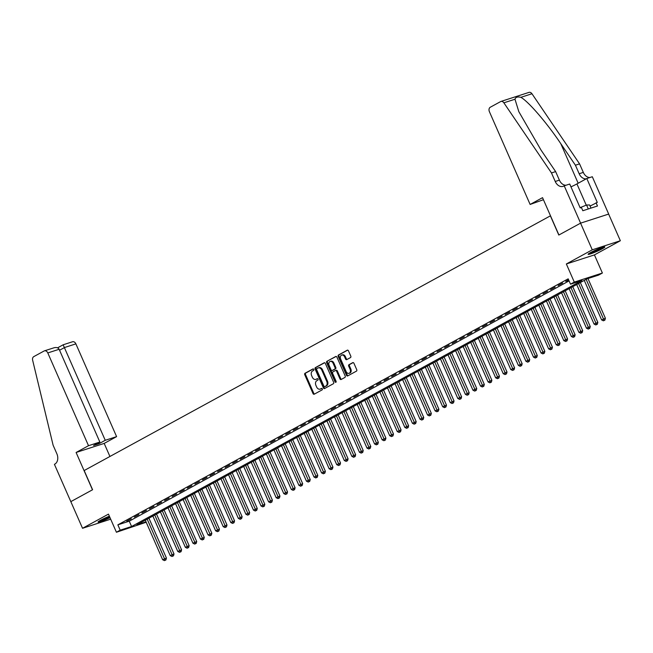 <?xml version="1.0" encoding="UTF-8"?>
<svg xmlns="http://www.w3.org/2000/svg" width="653" height="653" viewBox="0 0 653 653"><rect width="100%" height="100%" fill="white"/><g stroke="black" fill="none" stroke-linecap="round" stroke-linejoin="round"><path stroke-width="0.98" d="M313.767 369.402A0.8 0.588 -107.9 0 0 312.926 368.953L305.033 373.263A1.151 0.841 -107.9 0 0 304.747 374.716L313.016 393.555A1.151 0.841 -107.9 0 0 314.224 394.2L322.117 389.89A0.8 0.588 -107.9 0 0 321.472 388.421L320.452 388.984A3.673 2.685 -107.9 0 1 320.109 389.123A3.673 2.685 -107.9 0 1 316.599 386.927L315.913 385.36A3.673 2.685 -107.9 0 1 316.819 380.715L317.84 380.152A0.8 0.588 -107.9 0 0 317.195 378.691L316.174 379.246A3.673 2.685 -107.9 0 1 315.832 379.393A3.673 2.685 -107.9 0 1 312.33 377.197L311.636 375.622A3.673 2.685 -107.9 0 1 312.542 370.977L313.571 370.422A0.8 0.588 -107.9 0 0 313.767 369.402M590.549 252.564A9.126 0.857 156.3 0 0 588.116 254.319A9.126 0.857 156.3 0 0 593.438 252.842A9.126 0.857 156.3 0 0 602.393 248.736A9.126 0.857 156.3 0 0 604.825 246.981A9.126 0.857 156.3 0 0 599.503 248.466A9.126 0.857 156.3 0 0 590.549 252.564M109.377 516.213A9.126 0.857 156.3 0 0 100.497 520.286A9.126 0.857 156.3 0 0 98.064 522.041A9.126 0.857 156.3 0 0 110.014 517.658M350.506 357.575A1.151 0.841 -107.9 0 0 350.783 356.122L348.465 350.832A1.151 0.841 -107.9 0 0 347.265 350.196L338.499 354.987A1.151 0.841 -107.9 0 0 338.213 356.44L346.482 375.279A1.151 0.841 -107.9 0 0 347.69 375.916L356.456 371.124A1.151 0.841 -107.9 0 0 356.734 369.671L353.934 363.288A1.151 0.841 -107.9 0 0 352.734 362.652L348.98 364.701A1.151 0.841 -107.9 0 0 348.694 366.153L350.09 369.32A3.069 2.245 -107.9 0 1 349.045 373.328A3.069 2.245 -107.9 0 1 346.114 371.492L340.67 359.085A3.069 2.245 -107.9 0 1 341.707 355.077A3.069 2.245 -107.9 0 1 344.645 356.913L345.551 358.979A1.151 0.841 -107.9 0 0 346.751 359.623L350.506 357.575M70.802 501.651L92.481 489.799L76.099 452.48L88.514 445.705L47.791 352.938A3.51 2.563 -107.9 0 0 44.445 350.841A3.51 2.563 -107.9 0 0 44.118 350.979L33.785 356.62A3.51 2.563 -107.9 0 0 32.65 360.26L53.113 445.215L56.852 453.745A8.187 5.991 72.1 0 1 54.836 464.103L54.419 464.332L82.539 528.285L108.463 514.123L116.422 532.252L120.201 530.179L117.858 524.849L568.175 278.839L570.518 284.169L574.297 282.104L602.384 273.027L598.605 275.093L587.218 278.774L136.901 524.783L146.019 521.837M70.834 501.626L92.595 489.742L84.172 470.544L550.381 215.849L558.805 235.047L580.566 223.155L592.263 249.813L566.347 263.975L574.297 282.104M325.365 363.46A1.151 0.841 -107.9 0 0 324.157 362.815L315.391 367.606A1.151 0.841 -107.9 0 0 315.113 369.059L323.382 387.898A1.151 0.841 -107.9 0 0 324.582 388.535L333.348 383.752A1.151 0.841 -107.9 0 0 333.634 382.299L325.365 363.46M326.949 361.297L335.715 356.505A1.151 0.841 -107.9 0 1 336.915 357.15L345.184 375.989A1.151 0.841 -107.9 0 1 344.898 377.434L341.152 379.491A1.151 0.841 -107.9 0 1 339.944 378.846L336.589 371.206A1.151 0.841 -107.9 0 0 335.389 370.569L332.899 371.924A1.151 0.841 -107.9 0 0 332.622 373.377L336.107 381.336A0.8 0.588 -107.9 0 1 335.071 381.899L326.663 362.75A1.151 0.841 -107.9 0 1 326.949 361.297L336.14 356.44M580.566 223.155L608.645 214.086L620.35 240.737L592.263 249.813M82.539 528.285L110.683 519.176M131.31 518.735L126.772 521.208L131.31 518.735M138.877 514.597L134.338 517.078L138.877 514.597M146.452 510.458L141.905 512.94L146.452 510.458M154.018 506.328L149.472 508.809L154.018 506.328M161.585 502.19L157.047 504.671L161.585 502.19M169.151 498.059L164.613 500.541L169.151 498.059M176.718 493.921L172.18 496.402L176.718 493.921M184.293 489.791L179.746 492.272L184.293 489.791M191.86 485.652L187.313 488.134L191.86 485.652M199.426 481.522L194.888 484.004L199.426 481.522M206.993 477.384L202.454 479.865L206.993 477.384M214.559 473.254L210.021 475.727L214.559 473.254M222.134 469.115L217.588 471.597L222.134 469.115M229.701 464.977L225.163 467.458L229.701 464.977M237.268 460.847L232.729 463.328L237.268 460.847M244.834 456.708L240.296 459.19L244.834 456.708M252.401 452.578L247.862 455.059L252.401 452.578M259.976 448.44L255.429 450.921L259.976 448.44M267.542 444.309L263.004 446.791L267.542 444.309M275.109 440.171L270.571 442.652L275.109 440.171M282.676 436.041L278.137 438.522L282.676 436.041M290.242 431.902L285.704 434.384L290.242 431.902M297.817 427.772L293.27 430.245L297.817 427.772M305.384 423.634L300.845 426.115L305.384 423.634M312.95 419.495L308.412 421.977L312.95 419.495M320.517 415.365L315.979 417.847L320.517 415.365M328.092 411.227L323.545 413.708L328.092 411.227M335.658 407.097L331.112 409.578L335.658 407.097M343.225 402.958L338.687 405.44L343.225 402.958M350.792 398.828L346.253 401.309L350.792 398.828M358.358 394.69L353.82 397.171L358.358 394.69M365.933 390.559L361.387 393.041L365.933 390.559M373.5 386.421L368.953 388.902L373.5 386.421M381.066 382.291L376.528 384.764L381.066 382.291M388.633 378.152L384.095 380.634L388.633 378.152M396.2 374.014L391.661 376.495L396.2 374.014M403.774 369.884L399.228 372.365L403.774 369.884M411.341 365.745L406.795 368.227L411.341 365.745M418.908 361.615L414.369 364.096L418.908 361.615M426.474 357.477L421.936 359.958L426.474 357.477M434.041 353.346L429.503 355.828L434.041 353.346M441.616 349.208L437.069 351.689L441.616 349.208M449.182 345.078L444.636 347.559L449.182 345.078M456.749 340.939L452.211 343.421L456.749 340.939M464.316 336.809L459.777 339.282L464.316 336.809M471.882 332.671L467.344 335.152L471.882 332.671M479.457 328.532L474.911 331.014L479.457 328.532M487.024 324.402L482.477 326.884L487.024 324.402M494.59 320.264L490.052 322.745L494.59 320.264M502.157 316.134L497.619 318.615L502.157 316.134M509.724 311.995L505.185 314.477L509.724 311.995M517.298 307.865L512.752 310.346L517.298 307.865M524.865 303.727L520.327 306.208L524.865 303.727M532.432 299.596L527.893 302.078L532.432 299.596M539.998 295.458L535.46 297.939L539.998 295.458M547.565 291.328L543.027 293.801L547.565 291.328M555.14 287.189L550.593 289.671L555.14 287.189M562.706 283.051L558.168 285.532L562.706 283.051M117.858 524.849L129.245 521.176L569.073 280.888M568.608 279.827L565.735 281.402L568.763 280.17M566.347 263.975L594.426 254.899L620.35 240.737M594.426 254.899L602.384 273.027M146.199 522.245L116.422 532.252M120.201 530.179L131.588 526.506L581.905 280.488L570.518 284.169M129.245 521.176L131.588 526.506M315.832 379.393L316.591 379.148A3.673 2.685 -107.9 0 0 316.934 379.001L316.174 379.246M317.562 378.658L316.934 379.001M320.109 389.123L320.868 388.878A3.673 2.685 -107.9 0 0 321.211 388.731L320.452 388.984M321.831 388.396L321.211 388.731M313.285 368.929L305.792 373.018A1.151 0.841 -107.9 0 0 305.506 374.471L313.775 393.31A1.151 0.841 -107.9 0 0 314.55 394.02M324.59 362.75L316.15 367.361A1.151 0.841 -107.9 0 0 315.872 368.814L324.141 387.653A1.151 0.841 -107.9 0 0 324.916 388.355M316.852 368.627A0.8 0.588 -107.9 0 0 316.656 369.639L323.912 386.176A0.8 0.588 -107.9 0 0 324.753 386.625L325.831 386.037A3.673 2.685 -107.9 0 0 326.745 381.393L321.782 370.088A3.673 2.685 -107.9 0 0 318.272 367.892A3.673 2.685 -107.9 0 0 317.929 368.039L316.852 368.627M325.365 386.429A0.8 0.588 -107.9 0 0 325.512 386.38L324.753 386.625M318.272 367.892L319.031 367.647A3.673 2.685 -107.9 0 1 322.541 369.843L327.504 381.148A3.673 2.685 -107.9 0 1 326.59 385.792L325.512 386.38M335.609 370.496L336.148 370.316A1.151 0.841 -107.9 0 1 337.348 370.961L340.703 378.601A1.151 0.841 -107.9 0 0 341.478 379.303M327.708 361.052A1.151 0.841 -107.9 0 0 327.422 362.505L335.83 381.654A0.8 0.588 -107.9 0 0 336.148 382.054M333.112 363.28A3.069 2.245 -107.9 0 0 330.181 361.444A3.069 2.245 -107.9 0 0 329.136 365.451L331.055 369.818A1.151 0.841 -107.9 0 0 332.263 370.463L334.744 369.1A1.151 0.841 -107.9 0 0 335.03 367.647L333.112 363.28L333.871 363.035A3.069 2.245 -107.9 0 0 330.94 361.199L330.181 361.444M332.801 370.284A1.151 0.841 -107.9 0 0 333.014 370.218L332.263 370.463M333.871 363.035L335.789 367.402A1.151 0.841 -107.9 0 1 335.503 368.855L333.014 370.218M341.707 355.077L342.466 354.832A3.069 2.245 -107.9 0 1 345.404 356.669L346.31 358.734A1.151 0.841 -107.9 0 0 347.086 359.444M349.045 373.328L349.804 373.083A3.069 2.245 -107.9 0 0 350.849 369.076L350.09 369.32M353.159 362.586L349.739 364.456A1.151 0.841 -107.9 0 0 349.453 365.909L350.849 369.076M347.69 350.13L339.258 354.742A1.151 0.841 -107.9 0 0 338.972 356.187L347.241 375.026A1.151 0.841 -107.9 0 0 348.016 375.736M145.301 520.196L162.654 559.727L166.442 558.078L148.941 518.213M165.152 560.209L164.401 560.617L165.911 559.964L165.152 560.209L147.194 519.168M164.401 560.617L162.654 559.727M166.442 558.078L165.911 559.964M109.59 516.686A7.893 0.743 -23.7 0 1 99.917 520.612M104.7 518.204A7.314 0.686 156.3 0 0 107.467 516.996M99.256 521.004A9.069 0.849 156.3 0 0 109.631 516.792M602.515 247.381A7.893 0.743 -23.7 0 1 596.393 250.474A7.893 0.743 -23.7 0 1 589.969 252.891M594.744 250.483A7.314 0.686 156.3 0 0 597.511 249.275M590.957 208.103L589.586 204.969L586.574 205.026L580.093 207.654M588.296 208.96L586.574 205.026M589.308 253.282A9.069 0.849 156.3 0 0 603.25 247.161M88.514 445.705L99.86 442.032L93.583 445.468L98.97 443.73L105.247 440.293L116.601 436.628L75.879 343.862L64.533 347.527L59.562 350.237M105.247 440.293L63.145 344.792L57.595 347.829M109.924 456.48L104.186 443.411L116.601 436.628M76.099 452.48L104.186 443.411M99.86 442.032L59.137 349.273L47.791 352.938M72.205 341.903A3.51 2.563 72.1 0 1 72.524 341.764A3.51 2.563 72.1 0 1 75.879 343.862M98.97 443.73L98.546 442.758M59.137 349.273C58.003 347.469 56.019 347.061 53.187 348.049L44.445 350.841M530.122 204.446L489.399 111.679A3.51 2.563 -107.9 0 1 490.272 107.239L500.598 101.599A3.51 2.563 -107.9 0 1 500.924 101.452A3.51 2.563 -107.9 0 1 503.871 102.823L551.483 172.947L555.23 181.477A8.187 5.991 -107.9 0 0 563.041 186.374A8.187 5.991 -107.9 0 0 563.8 186.048L564.216 185.819L580.599 223.138L558.919 234.982L542.537 197.663L530.122 204.446L543.435 199.704M528.685 92.522A3.51 2.563 72.1 0 1 529.012 92.383A3.51 2.563 72.1 0 1 531.958 93.746L579.57 163.87L575.415 165.209L560.813 143.709C547.059 123.099 528.195 101.199 520.849 97.338C517.551 96.53 515.592 97.166 514.98 99.232L518.825 111.671L541.043 150.1L555.638 171.6L559.384 180.13A8.187 5.991 -107.9 0 0 566.004 185.24M555.638 171.6L551.483 172.947M579.57 163.87L583.317 172.4A8.187 5.991 -107.9 0 0 589.937 177.51M586.288 178.8A8.187 5.991 -107.9 0 1 579.162 173.747L575.415 165.209M580.599 223.138L608.686 214.062L592.304 176.743L586.802 178.522L597.283 202.406L590.067 206.079M564.216 185.819L569.726 184.04L580.207 207.923L581.423 207.532L582.827 210.731L597.479 205.997L596.075 202.797M586.802 178.522L576.925 183.917A13.158 1.233 -23.7 0 1 570.967 186.872M152.867 516.066L170.221 555.589L174.008 553.948L156.508 514.074M172.727 556.07L171.968 556.487L173.486 555.825L172.727 556.07L154.761 515.029M171.968 556.487L170.221 555.589M174.008 553.948L173.486 555.825M160.434 511.928L177.787 551.459L181.583 549.81L164.074 509.936M180.293 551.94L179.534 552.348L181.052 551.695L180.293 551.94L162.328 510.891M179.534 552.348L177.787 551.459M181.583 549.81L181.052 551.695M168.009 507.797L185.362 547.32L189.15 545.679L171.649 505.806M187.86 547.802L187.101 548.218L188.619 547.557L187.86 547.802L169.894 506.761M187.101 548.218L185.362 547.32M189.15 545.679L188.619 547.557M175.575 503.659L192.929 543.19L196.716 541.541L179.216 501.667M195.427 543.663L194.676 544.08L196.186 543.418L195.427 543.663L177.469 502.622M194.676 544.08L192.929 543.19M196.716 541.541L196.186 543.418M183.142 499.521L200.495 539.052L204.283 537.411L186.782 497.537M203.001 539.533L202.242 539.949L203.76 539.288L203.001 539.533L185.036 498.492M202.242 539.949L200.495 539.052M204.283 537.411L203.76 539.288M190.709 495.39L208.062 534.921L211.85 533.272L194.349 493.399M210.568 535.395L209.809 535.811L211.327 535.15L210.568 535.395L192.602 494.354M209.809 535.811L208.062 534.921M211.85 533.272L211.327 535.15M198.283 491.252L215.629 530.783L219.424 529.134L201.916 489.268M218.135 531.264L217.376 531.673L218.894 531.02L218.135 531.264L200.169 490.223M217.376 531.673L215.629 530.783M219.424 529.134L218.894 531.02M205.85 487.122L223.204 526.653L226.991 525.004L209.491 485.13M225.701 527.126L224.942 527.542L226.46 526.881L225.701 527.126L207.744 486.085M224.942 527.542L223.204 526.653M226.991 525.004L226.46 526.881M213.417 482.983L230.77 522.514L234.558 520.865L217.057 481M233.268 522.996L232.517 523.404L234.027 522.751L233.268 522.996L215.31 481.955M232.517 523.404L230.77 522.514M234.558 520.865L234.027 522.751M220.983 478.853L238.337 518.384L242.124 516.735L224.624 476.861M240.843 518.857L240.084 519.274L241.602 518.613L240.843 518.857L222.877 477.816M240.084 519.274L238.337 518.384M242.124 516.735L241.602 518.613M228.55 474.715L245.903 514.246L249.691 512.597L232.19 472.731M248.409 514.727L247.65 515.135L249.168 514.482L248.409 514.727L230.444 473.686M247.65 515.135L245.903 514.246M249.691 512.597L249.168 514.482M236.125 470.584L253.47 510.107L257.266 508.467L239.757 468.593M255.976 510.589L255.217 511.005L256.735 510.344L255.976 510.589L238.01 469.548M255.217 511.005L253.47 510.107M257.266 508.467L256.735 510.344M243.691 466.446L261.045 505.977L264.832 504.328L247.332 464.454M263.543 506.459L262.784 506.867L264.302 506.214L263.543 506.459L245.585 465.409M262.784 506.867L261.045 505.977M264.832 504.328L264.302 506.214M251.258 462.316L268.612 501.839L272.399 500.198L254.899 460.324M271.109 502.32L270.358 502.737L271.868 502.075L271.109 502.32L253.152 461.279M270.358 502.737L268.612 501.839M272.399 500.198L271.868 502.075M258.825 458.177L276.178 497.708L279.966 496.06L262.465 456.186M278.684 498.182L277.925 498.598L279.443 497.937L278.684 498.182L260.718 457.141M277.925 498.598L276.178 497.708M279.966 496.06L279.443 497.937M266.391 454.039L283.745 493.57L287.532 491.929L270.032 452.056M286.251 494.052L285.492 494.468L287.01 493.807L286.251 494.052L268.285 453.011M285.492 494.468L283.745 493.57M287.532 491.929L287.01 493.807M273.966 449.909L291.311 489.44L295.107 487.791L277.598 447.917M293.817 489.913L293.058 490.33L294.576 489.668L293.817 489.913L275.852 448.872M293.058 490.33L291.311 489.44M295.107 487.791L294.576 489.668M281.533 445.77L298.886 485.301L302.674 483.653L285.173 443.787M301.384 485.783L300.625 486.191L302.143 485.538L301.384 485.783L283.426 444.742M300.625 486.191L298.886 485.301M302.674 483.653L302.143 485.538M289.099 441.64L306.453 481.171L310.24 479.522L292.74 439.649M308.951 481.645L308.2 482.061L309.71 481.4L308.951 481.645L290.993 440.604M308.2 482.061L306.453 481.171M310.24 479.522L309.71 481.4M296.666 437.502L314.02 477.033L317.807 475.384L300.307 435.518M316.525 477.514L315.766 477.923L317.285 477.27L316.525 477.514L298.56 436.473M315.766 477.923L314.02 477.033M317.807 475.384L317.285 477.27M304.233 433.372L321.586 472.903L325.382 471.254L307.873 431.38M324.092 473.376L323.333 473.792L324.851 473.131L324.092 473.376L306.126 432.335M323.333 473.792L321.586 472.903M325.382 471.254L324.851 473.131M311.808 429.233L329.153 468.764L332.948 467.115L315.44 427.25M331.659 469.246L330.9 469.654L332.418 469.001L331.659 469.246L313.693 428.205M330.9 469.654L329.153 468.764M332.948 467.115L332.418 469.001M319.374 425.103L336.728 464.626L340.515 462.985L323.015 423.111M339.225 465.107L338.466 465.524L339.984 464.863L339.225 465.107L321.268 424.066M338.466 465.524L336.728 464.626M340.515 462.985L339.984 464.863M326.941 420.965L344.294 460.496L348.082 458.847L330.581 418.973M346.792 460.977L346.041 461.385L347.551 460.732L346.792 460.977L328.834 419.928M346.041 461.385L344.294 460.496M348.082 458.847L347.551 460.732M334.507 416.834L351.861 456.357L355.648 454.717L338.148 414.843M354.367 456.839L353.608 457.255L355.126 456.594L354.367 456.839L336.401 415.798M353.608 457.255L351.861 456.357M355.648 454.717L355.126 456.594M342.074 412.696L359.428 452.227L363.223 450.578L345.715 410.704M361.933 452.7L361.174 453.117L362.693 452.456L361.933 452.7L343.968 411.659M361.174 453.117L359.428 452.227M363.223 450.578L362.693 452.456M349.649 408.558L366.994 448.089L370.79 446.448L353.289 406.574M369.5 448.57L368.741 448.986L370.259 448.325L369.5 448.57L351.534 407.529M368.741 448.986L366.994 448.089M370.79 446.448L370.259 448.325M357.215 404.427L374.569 443.958L378.356 442.31L360.856 402.436M377.067 444.432L376.316 444.848L377.826 444.187L377.067 444.432L359.109 403.391M376.316 444.848L374.569 443.958M378.356 442.31L377.826 444.187M364.782 400.289L382.136 439.82L385.923 438.171L368.423 398.306M384.633 440.302L383.882 440.71L385.392 440.057L384.633 440.302L366.676 399.261M383.882 440.71L382.136 439.82M385.923 438.171L385.392 440.057M372.349 396.159L389.702 435.69L393.49 434.041L375.989 394.167M392.208 436.163L391.449 436.579L392.967 435.918L392.208 436.163L374.242 395.122M391.449 436.579L389.702 435.69M393.49 434.041L392.967 435.918M379.915 392.02L397.269 431.551L401.064 429.903L383.556 390.037M399.775 432.033L399.016 432.441L400.534 431.788L399.775 432.033L381.809 390.992M399.016 432.441L397.269 431.551M401.064 429.903L400.534 431.788M387.49 387.89L404.844 427.421L408.631 425.772L391.131 385.899M407.341 427.895L406.582 428.311L408.101 427.65L407.341 427.895L389.376 386.854M406.582 428.311L404.844 427.421M408.631 425.772L408.101 427.65M395.057 383.752L412.41 423.283L416.198 421.634L398.697 381.768M414.908 423.764L414.157 424.172L415.667 423.519L414.908 423.764L396.951 382.723M414.157 424.172L412.41 423.283M416.198 421.634L415.667 423.519M402.623 379.622L419.977 419.144L423.764 417.504L406.264 377.63M422.475 419.626L421.724 420.042L423.234 419.381L422.475 419.626L404.517 378.585M421.724 420.042L419.977 419.144M423.764 417.504L423.234 419.381M410.19 375.483L427.544 415.014L431.331 413.365L413.831 373.492M430.049 415.496L429.29 415.904L430.809 415.243L430.049 415.496L412.084 374.447M429.29 415.904L427.544 415.014M431.331 413.365L430.809 415.243M417.757 371.353L435.11 410.876L438.906 409.235L421.397 369.361M437.616 411.357L436.857 411.774L438.375 411.112L437.616 411.357L419.65 370.316M436.857 411.774L435.11 410.876M438.906 409.235L438.375 411.112M425.332 367.215L442.685 406.746L446.472 405.097L428.972 365.223M445.183 407.219L444.424 407.635L445.942 406.974L445.183 407.219L427.217 366.178M444.424 407.635L442.685 406.746M446.472 405.097L445.942 406.974M432.898 363.076L450.252 402.607L454.039 400.966L436.539 361.093M452.749 403.089L451.998 403.505L453.509 402.844L452.749 403.089L434.792 362.048M451.998 403.505L450.252 402.607M454.039 400.966L453.509 402.844M440.465 358.946L457.818 398.477L461.606 396.828L444.105 356.954M460.316 398.95L459.565 399.367L461.075 398.705L460.316 398.95L442.359 357.909M459.565 399.367L457.818 398.477M461.606 396.828L461.075 398.705M448.031 354.808L465.385 394.339L469.172 392.69L451.672 352.824M467.891 394.82L467.132 395.228L468.65 394.575L467.891 394.82L449.925 353.779M467.132 395.228L465.385 394.339M469.172 392.69L468.65 394.575M455.598 350.677L472.952 390.208L476.747 388.559L459.239 348.686M475.457 390.682L474.698 391.098L476.217 390.437L475.457 390.682L457.492 349.641M474.698 391.098L472.952 390.208M476.747 388.559L476.217 390.437M463.173 346.539L480.526 386.07L484.314 384.421L466.813 344.555M483.024 386.552L482.265 386.96L483.783 386.307L483.024 386.552L465.058 345.51M482.265 386.96L480.526 386.07M484.314 384.421L483.783 386.307M470.74 342.409L488.093 381.94L491.88 380.291L474.38 340.417M490.591 382.413L489.84 382.829L491.35 382.168L490.591 382.413L472.633 341.372M489.84 382.829L488.093 381.94M491.88 380.291L491.35 382.168M478.306 338.27L495.66 377.801L499.447 376.152L481.947 336.287M498.166 378.283L497.406 378.691L498.925 378.038L498.166 378.283L480.2 337.242M497.406 378.691L495.66 377.801M499.447 376.152L498.925 378.038M485.873 334.14L503.226 373.663L507.014 372.022L489.513 332.148M505.732 374.145L504.973 374.561L506.491 373.9L505.732 374.145L487.767 333.103M504.973 374.561L503.226 373.663M507.014 372.022L506.491 373.9M493.448 330.002L510.793 369.533L514.588 367.884L497.08 328.01M513.299 370.014L512.54 370.422L514.058 369.761L513.299 370.014L495.333 328.965M512.54 370.422L510.793 369.533M514.588 367.884L514.058 369.761M501.014 325.871L518.368 365.394L522.155 363.754L504.655 323.88M520.865 365.876L520.106 366.292L521.625 365.631L520.865 365.876L502.908 324.835M520.106 366.292L518.368 365.394M522.155 363.754L521.625 365.631M508.581 321.733L525.934 361.264L529.722 359.615L512.221 319.741M528.432 361.738L527.681 362.154L529.191 361.493L528.432 361.738L510.475 320.696M527.681 362.154L525.934 361.264M529.722 359.615L529.191 361.493M516.148 317.595L533.501 357.126L537.288 355.485L519.788 315.611M536.007 357.607L535.248 358.024L536.766 357.362L536.007 357.607L518.041 316.566M535.248 358.024L533.501 357.126M537.288 355.485L536.766 357.362M523.714 313.464L541.068 352.995L544.855 351.347L527.355 311.473M543.574 353.469L542.814 353.885L544.333 353.224L543.574 353.469L525.608 312.428M542.814 353.885L541.068 352.995M544.855 351.347L544.333 353.224M531.289 309.326L548.634 348.857L552.43 347.208L534.921 307.343M551.14 349.339L550.381 349.747L551.899 349.094L551.14 349.339L533.175 308.298M550.381 349.747L548.634 348.857M552.43 347.208L551.899 349.094M538.856 305.196L556.209 344.727L559.996 343.078L542.496 303.204M558.707 345.2L557.948 345.617L559.466 344.955L558.707 345.2L540.749 304.159M557.948 345.617L556.209 344.727M559.996 343.078L559.466 344.955M546.422 301.057L563.776 340.588L567.563 338.94L550.063 299.074M566.273 341.07L565.522 341.478L567.033 340.825L566.273 341.07L548.316 300.029M565.522 341.478L563.776 340.588M567.563 338.94L567.033 340.825M553.989 296.927L571.342 336.458L575.13 334.809L557.629 294.936M573.848 336.932L573.089 337.348L574.607 336.687L573.848 336.932L555.883 295.891M573.089 337.348L571.342 336.458M575.13 334.809L574.607 336.687M561.556 292.789L578.909 332.32L582.705 330.671L565.196 290.805M581.415 332.801L580.656 333.21L582.174 332.557L581.415 332.801L563.449 291.76M580.656 333.21L578.909 332.32M582.705 330.671L582.174 332.557M569.13 288.659L586.476 328.181L590.271 326.541L572.763 286.667M588.982 328.663L588.222 329.079L589.741 328.418L588.982 328.663L571.016 287.622M588.222 329.079L586.476 328.181M590.271 326.541L589.741 328.418M576.697 284.52L594.05 324.051L597.838 322.402L580.337 282.529M596.548 324.533L595.789 324.941L597.307 324.28L596.548 324.533L578.591 283.484M595.789 324.941L594.05 324.051M597.838 322.402L597.307 324.28M584.264 280.39L601.617 319.913L605.404 318.272L587.961 278.529M604.115 320.394L603.364 320.811L604.874 320.15L604.115 320.394L586.157 279.353M603.364 320.811L601.617 319.913M605.404 318.272L604.874 320.15M313.775 393.31L313.016 393.555M305.506 374.471L304.747 374.716M305.792 373.018L305.033 373.263M324.141 387.653L323.382 387.898M315.872 368.814L315.113 369.059M316.15 367.361L315.391 367.606M326.59 385.792L325.831 386.037M327.504 381.148L326.745 381.393M322.541 369.843L321.782 370.088M340.703 378.601L339.944 378.846M337.348 370.961L336.589 371.206M335.83 381.654L335.071 381.899M327.422 362.505L326.663 362.75M335.503 368.855L334.744 369.1M335.789 367.402L335.03 367.647M346.31 358.734L345.551 358.979M345.404 356.669L344.645 356.913M349.453 365.909L348.694 366.153M349.739 364.456L348.98 364.701M347.241 375.026L346.482 375.279M338.972 356.187L338.213 356.44M339.258 354.742L338.499 354.987M559.384 180.13L555.23 181.477M579.162 173.747L583.317 172.4M531.958 93.746L520.849 97.338M514.98 99.232L503.871 102.823M560.813 143.709L578.166 183.24M586.247 205.156L576.925 183.917M325.439 386.413L324.68 386.658M336.254 370.275L335.495 370.52M332.908 370.259L332.148 370.504M63.145 344.792L72.524 341.764M529.012 92.383L500.924 101.452"/></g></svg>
